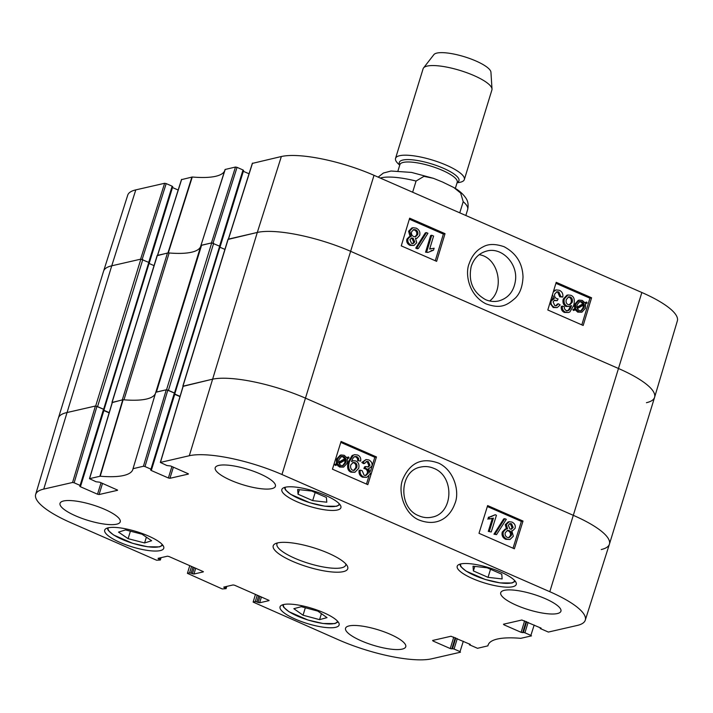 <?xml version="1.0" encoding="UTF-8"?>
<svg xmlns="http://www.w3.org/2000/svg" width="713" height="713" viewBox="0 0 713 713"><rect width="100%" height="100%" fill="white"/><g stroke="black" fill="none" stroke-linecap="round" stroke-linejoin="round"><path stroke-width="1.07" d="M298.034 494.207L297.66 489.475L311.768 491.061L326.411 497.469L326.786 502.21L312.677 500.615L298.034 494.207L299.433 489.671M297.223 501.854A30.891 7.941 17.1 0 1 281.84 489.528A30.891 7.941 17.1 0 1 313.702 491.016A30.891 7.941 17.1 0 1 340.903 507.692A30.891 7.941 17.1 0 1 297.223 501.854M118.518 532.112L125.55 529.928L142.047 534.206L151.637 540.757L144.605 542.95L128.108 538.671L118.518 532.112M472.585 578.582A30.891 7.941 17.1 0 1 457.202 566.256A30.891 7.941 17.1 0 1 489.065 567.744A30.891 7.941 17.1 0 1 516.257 584.419A30.891 7.941 17.1 0 1 472.585 578.582M117.556 490.081L99.838 482.229L96.032 481.756L89.473 478.673L100.221 476.213A81.701 21.007 -162.9 0 0 132.876 469.368A81.701 21.007 -162.9 0 0 133.028 468.699L143.438 466.24L144.997 466.56L167.831 390.109L166.272 389.788L155.791 392.266L133.028 468.699L155.791 392.266M117.485 490.321L99.08 494.537L102.512 483.396M101.05 482.763L97.521 494.216L99.08 494.537M97.521 494.216L80.337 486.703L80.56 485.972L79.74 486.221L80.337 486.703M80.106 485.41L74.143 482.799L96.968 406.348L103.545 409.217L80.106 485.41L80.569 485.972M160.3 557.824L159.792 559.464L160.256 560.026L156.557 560.204L71.148 522.834A71.264 18.324 17.1 0 1 35.65 494.448A71.264 18.324 17.1 0 1 43.743 489.091L72.583 482.478L74.143 482.799M159.792 559.464L158.536 558.903L158.758 558.181M203.365 571.657L168.972 556.514L167.412 556.202L158.072 558.341L158.536 558.903M203.285 571.897L193.954 574.036L195.736 568.225M194.275 567.593L192.394 573.724L193.954 574.036M192.394 573.724L191.129 573.172L193.009 567.04M191.556 566.398L189.569 572.851L191.129 573.172M189.569 572.851L187.421 573.341L189.774 565.614M225.994 586.576L225.486 588.207L226.092 588.68L222.251 588.947L187.421 573.341M225.486 588.207L224.23 587.655L224.452 586.924M269.059 600.399L234.666 585.257L233.106 584.945L223.766 587.084L224.23 587.655M268.979 600.64L259.648 602.779L261.43 596.968M259.969 596.335L258.088 602.467L259.648 602.779M258.088 602.467L256.823 601.915L258.712 595.783M257.25 595.141L255.263 601.594L256.823 601.915M255.263 601.594L253.124 602.084L255.468 594.357M463.307 641.263L460.028 651.637L460.482 652.208L431.65 658.812A71.264 18.324 17.1 0 1 338.987 640.024L253.124 602.084M460.028 651.637L454.065 649.026L457.265 638.616M455.803 637.975L452.505 648.714L454.065 649.026M452.505 648.714L451.81 648.866L455.242 637.734M453.78 637.092L450.251 648.554L451.81 648.866M450.251 648.554L433.076 641.032L433.299 640.31M470.286 644.409L451.008 636.246L432.613 640.461L433.076 641.032M470.215 644.65L469.528 644.81L469.751 644.08M534.171 625.025L530.882 635.399L531.479 635.88L520.731 638.331A81.701 21.007 -162.9 0 0 488.102 645.078A81.701 21.007 -162.9 0 0 487.924 645.844L477.514 648.304L469.528 644.81M530.882 635.399L524.92 632.788L528.119 622.378M526.657 621.736L523.36 632.476L524.92 632.788M523.36 632.476L522.674 632.627L526.096 621.495M524.634 620.854L521.114 632.315L522.674 632.627M521.114 632.315L503.931 624.793L504.153 624.071M541.149 628.171L521.871 620.007L503.467 624.223L503.931 624.793M541.078 628.411L540.383 628.572L540.614 627.841M188.41 473.842L170.701 465.99L166.887 465.518L160.327 462.434L189.302 455.732A71.264 18.324 17.1 0 1 281.965 474.519L549.803 591.71A71.264 18.324 17.1 0 1 585.275 620.185A71.264 18.324 17.1 0 1 577.209 625.453L548.368 632.066L540.383 628.572M188.339 474.083L169.944 478.298L173.366 467.158M171.904 466.525L168.384 477.977L169.944 478.298M168.384 477.977L151.201 470.464L151.423 469.733L150.603 469.983L151.201 470.464M167.831 390.109L174.4 392.979L150.96 469.172L151.423 469.733M150.96 469.172L144.997 466.56M295.44 619.178A30.891 7.941 17.1 0 1 280.049 606.852A30.891 7.941 17.1 0 1 311.92 608.341A30.891 7.941 17.1 0 1 339.112 625.016A30.891 7.941 17.1 0 1 295.44 619.178M328.328 553.181A38.992 10.027 -162.9 0 0 275.334 543.671A38.992 10.027 -162.9 0 0 307.526 566.853A38.992 10.027 -162.9 0 0 347.186 565.774A38.992 10.027 -162.9 0 0 328.328 553.181M230.887 480.33A31.497 8.101 17.1 0 1 215.201 467.773A31.497 8.101 17.1 0 1 247.687 469.288A31.497 8.101 17.1 0 1 275.405 486.293A31.497 8.101 17.1 0 1 230.887 480.33M75.712 515.891A31.497 8.101 17.1 0 1 60.026 503.333A31.497 8.101 17.1 0 1 92.512 504.849A31.497 8.101 17.1 0 1 120.23 521.854A31.497 8.101 17.1 0 1 75.712 515.891M361.233 640.818A31.497 8.101 17.1 0 1 345.547 628.251A31.497 8.101 17.1 0 1 378.033 629.775A31.497 8.101 17.1 0 1 405.75 646.78A31.497 8.101 17.1 0 1 361.233 640.818M516.408 605.257A31.497 8.101 17.1 0 1 500.722 592.69A31.497 8.101 17.1 0 1 533.208 594.214A31.497 8.101 17.1 0 1 560.926 611.21A31.497 8.101 17.1 0 1 516.408 605.257M120.078 542.45A30.891 7.941 17.1 0 1 104.695 530.124A30.891 7.941 17.1 0 1 136.557 531.613A30.891 7.941 17.1 0 1 163.758 548.297A30.891 7.941 17.1 0 1 120.078 542.45M433.78 468.334C454.849 476.177 453.504 513.574 431.989 517.148C427.604 518.128 423.255 517.683 418.941 515.802C397.809 508.093 399.244 470.482 420.732 467.068C425.144 466.097 429.493 466.516 433.78 468.334M128.108 538.671L130.408 531.185M144.605 542.95L146.379 537.174M473.387 570.935L473.022 566.193L487.122 567.789L501.765 574.197L502.139 578.938L488.04 577.343L473.387 570.935L474.787 566.398M488.04 577.343L490.517 569.277M312.677 500.615L315.164 492.549M293.845 608.697L301.287 606.683L317.829 611.112L327.026 617.627L319.576 619.642L303.043 615.212L293.845 608.697M303.043 615.212L305.333 607.77M319.576 619.642L321.42 613.652M174.863 393.549L174.4 392.979M174.73 394.316L179.988 396.615M585.275 620.185L609.401 544.206A71.986 18.511 -162.9 0 0 573.573 515.446L305.734 398.264A71.986 18.511 -162.9 0 0 212.135 379.28L183.223 386.134M96.968 406.348L95.408 406.027L66.576 412.64A71.986 18.511 -162.9 0 0 58.404 418.05L35.65 494.448M104 409.788L103.545 409.217M103.875 410.554L109.125 412.854M155.63 392.97A80.988 20.82 17.1 0 1 123.126 399.743L112.369 402.373M362.177 470.678L364.129 475.25L365.947 475.473L368.327 473.147C368.835 471.07 368.175 469.555 366.366 468.61L364.994 468.263L365.742 466.56L368.336 466.988L370.002 465.295L368.327 461.614L366.758 461.409L364.655 463.423L362.908 462.238L366.045 459.555L368.817 459.921C371.5 461.409 372.534 463.495 371.91 466.177L368.764 468.637L370.323 473.967L366.749 477.345L363.594 476.935C360.831 475.526 359.709 473.254 360.234 470.134L362.177 470.678M365.395 475.535L367.24 473.379C367.739 471.302 367.088 469.796 365.279 468.842L363.897 468.494L364.994 468.263M363.897 468.494L364.655 466.792L365.742 466.56M367.721 467.06L368.906 465.527L367.231 461.846L366.224 461.596M362.908 462.238L361.812 462.47L363.559 463.655L364.655 463.423M361.812 462.47L366.045 459.555M368.318 468.78L368.764 468.637M366.749 477.345L362.498 477.166C359.735 475.758 358.621 473.494 359.138 470.366L360.234 470.134M489.376 531.158L493.432 518.146L488.949 518.975L489.564 516.996L495.241 514.741L496.444 515.267L491.239 531.969L488.289 531.39L492.291 518.547M491.738 518.681L488.949 518.975M487.852 519.207L488.467 517.228L489.564 516.996M490.615 516.88L495.241 514.741M488.289 531.39L491.239 531.969M504.795 518.681L506.301 519.331L496.551 534.607L495.045 533.957L504.795 518.681L503.708 518.912L493.957 534.189L495.045 533.957M493.957 534.189L496.551 534.607M510.873 529.233L512.077 527.736L510.455 524.01L509.501 523.77M508.298 525.24L510.036 523.583L511.542 523.779L513.173 527.495L511.426 529.189L509.929 528.993L508.298 525.24M508.61 537.709L510.321 535.65C510.838 533.458 510.151 531.871 508.262 530.873L507.005 530.588M505.285 532.656L507.54 530.41L509.349 530.641C511.239 531.64 511.925 533.226 511.408 535.418L509.162 537.655L507.308 537.415C505.428 536.363 504.759 534.777 505.285 532.656M506.355 524.474L509.234 521.702L512.032 522.085C514.75 523.547 515.766 525.633 515.08 528.351L512.763 530.624L511.8 530.704L513.333 536.229L509.938 539.518L506.774 539.081C503.69 537.459 502.558 535.026 503.369 531.8L506.159 528.894L507.585 528.859L506.355 524.474L505.259 524.706L508.146 521.934L509.234 521.702M509.938 539.518L505.686 539.313C502.603 537.691 501.462 535.258 502.282 532.032L505.071 529.126L506.159 528.894M506.488 529.091L505.259 524.706M342.454 465.83L344.771 462.835L345.047 459.796M346.144 459.564L345.858 462.603L343.006 465.767L341.019 465.518L339.058 463.628L346.144 459.564M345.814 458.539L338.711 462.603L338.969 459.529L341.794 456.32L343.844 456.578L345.814 458.539L344.727 458.771L342.748 456.81L341.26 456.489M338.666 462.238L344.727 458.771M348.568 456.971L349.049 457.906L347.365 458.86L347.258 463.165L343.577 467.122L340.671 466.801L337.926 464.27L336.322 465.197L335.832 464.261L337.516 463.298L337.579 458.949L341.277 454.965L344.227 455.322L346.964 457.88L348.568 456.971L346.785 457.586M343.577 467.122L339.575 467.033L336.83 464.502M335.832 464.261L334.736 464.493L335.226 465.429L336.322 465.197M334.736 464.493L337.516 463.298M336.42 463.53L336.491 459.19L340.181 455.197L341.277 454.965M353.63 470.473L355.644 467.853C356.259 465.411 355.662 463.744 353.853 462.853L352.685 462.585M350.814 464.903L353.229 462.416L354.949 462.621C356.758 463.512 357.356 465.179 356.741 467.621L354.174 470.42L352.65 470.241C350.841 469.225 350.226 467.443 350.814 464.903M358.755 460.42L358.603 458.352L356.999 456.659L355.27 456.516C353.826 456.757 352.57 458.45 351.509 461.587L353.3 460.696L355.894 460.981C358.559 462.389 359.495 464.84 358.692 468.334L354.922 472.273L352.177 471.935C348.809 470.678 347.882 467.22 349.423 461.569L353.238 455.268L354.709 454.653L357.641 455.037C360.092 456.204 361.099 458.218 360.662 461.07L357.668 460.651L357.507 458.584L358.603 458.352M357.507 458.584L355.912 456.89L354.183 456.757M351.687 461.079L353.3 460.696M354.922 472.273L351.081 472.175C347.712 470.91 346.794 467.452 348.327 461.801L352.142 455.5L354.709 454.653M357.668 460.651L360.662 461.07M513.021 548.199L521.372 521.408L487.344 506.515M366.473 484.074L368.906 476.248M370.484 471.213L374.815 457.283L340.787 442.399M478.993 533.306L487.639 505.579L523.012 521.051L514.367 548.787L478.993 533.306M523.012 521.051L521.372 521.408M332.445 469.19L341.081 441.454L376.455 456.935L367.819 484.662L332.445 469.19M376.455 456.935L374.815 457.283M419.886 520.33C438.611 527.13 450.456 516.176 454.876 503.61C459.725 492.906 455.046 471.088 438.887 463.245C422.533 457.167 410.626 462.211 403.184 478.37C397.043 491.105 404.458 514.938 419.886 520.33M345.805 563.938A35.989 9.251 17.1 0 1 345.734 565.088A35.989 9.251 17.1 0 1 308.604 563.35A35.989 9.251 17.1 0 1 276.929 543.921A35.989 9.251 17.1 0 1 277.509 542.932M135.791 189.881A71.264 18.324 -162.9 0 0 127.725 195.157L103.599 271.127A71.986 18.511 17.1 0 1 111.745 265.806L140.586 259.193L164.632 183.277L135.791 189.881L111.745 265.806A71.986 18.511 -162.9 0 0 103.581 271.172L58.413 418.005A71.986 18.511 17.1 0 1 66.576 412.64L95.685 405.964L103.973 409.458M142.208 259.309L166.191 183.589L164.632 183.277M166.191 183.589L172.154 186.2L148.785 262.143M172.617 186.77L172.154 186.2M172.484 187.537L178.179 190.023M224.898 170.255A81.701 21.007 17.1 0 1 192.269 177.011L181.583 179.614M200.932 245.593A80.988 20.82 -162.9 0 0 200.959 245.432L225.219 169.391L200.959 245.432L211.44 242.955L235.486 167.038L225.076 169.489L200.959 245.415M213.062 243.071L237.046 167.35L235.486 167.038M237.046 167.35L243.008 169.961L219.649 245.905M243.472 170.532L243.008 169.961M243.347 171.298L249.033 173.785M228.338 239.14L257.304 232.447A71.986 18.511 17.1 0 1 350.903 251.431L618.741 368.612A71.986 18.511 17.1 0 1 654.596 397.293L677.35 320.895A71.264 18.324 -162.9 0 0 641.852 292.499L374.013 175.318A71.264 18.324 -162.9 0 0 281.35 156.521L252.438 163.375M485.66 299.701C472.951 292.517 468.129 281.457 471.195 266.528C473.958 258.213 479.216 253.035 486.988 250.976C501.622 246.992 517.531 263.15 515.535 279.968C514.046 291.189 508.431 298.194 498.663 300.975C494.278 301.929 489.938 301.51 485.66 299.701M479.172 254.693C498.752 257.411 505.036 289.63 489.626 300.984M654.596 397.293A71.986 18.511 17.1 0 1 646.424 402.702M157.475 255.388L168.304 252.91A80.988 20.82 -162.9 0 0 168.794 252.955M553.297 291.911L556.095 289.906L559.384 290.28C562.147 291.688 563.279 293.952 562.78 297.071L559.732 296.795L560.837 296.528L558.858 291.965L556.96 291.76L554.687 294.068C554.206 296.136 554.866 297.642 556.675 298.595L558.056 298.934L557.316 300.636L554.634 300.226L553.083 301.893L554.776 305.574L556.407 305.761L558.431 303.774L560.177 304.959L557.183 307.597L554.304 307.258C551.612 305.779 550.57 303.693 551.176 301.02L554.286 298.569L552.441 294.727M559.732 296.795L557.753 292.232L556.416 291.956M554.17 300.405L557.316 300.636M555.846 305.824L557.325 304.041L558.431 303.774M557.183 307.597L553.199 307.535L549.892 303.105M550.891 299.843L554.286 298.569M553.11 298.774L551.728 297.063M553.653 290.735L556.095 289.906M562.78 297.071L560.837 296.528M433.602 236.056L429.663 249.042L434.128 248.222L433.522 250.192L427.88 252.438L426.677 251.912L431.739 235.245L433.602 236.056M429.698 248.917L431.009 248.587M431.071 250.628L433.522 250.192M426.677 251.912L425.572 252.188L427.88 252.438M425.572 252.188L430.634 235.522L431.739 235.245M418.326 248.507L416.829 247.848L426.427 232.607L427.934 233.267L418.326 248.507L417.221 248.775L415.724 248.115L416.829 247.848M415.724 248.115L425.322 232.875L426.427 232.607M412.569 243.65L413.692 242.224L412.025 238.472L411.036 238.231M414.797 241.957L413.13 243.588L411.561 243.409L409.922 239.693L411.579 238.017L413.13 238.204L414.797 241.957L413.692 242.224M415.019 236.841L416.633 234.827C417.141 232.705 416.463 231.128 414.583 230.067L413.21 229.773M417.738 234.55L415.581 236.769L413.7 236.556C411.811 235.566 411.116 233.971 411.615 231.787L413.754 229.577L415.688 229.8C417.56 230.852 418.246 232.438 417.738 234.55L416.633 234.827M416.74 242.714L413.986 245.459L411.089 245.094C408.371 243.641 407.346 241.555 408.005 238.837L410.198 236.6L411.258 236.493L409.69 230.976L412.916 227.723L416.205 228.133C419.289 229.755 420.438 232.18 419.654 235.406L416.989 238.285L415.474 238.338L416.74 242.714M413.986 245.459L409.984 245.37C407.266 243.908 406.241 241.823 406.9 239.113L409.093 236.868L410.198 236.6M410.153 236.761L408.585 231.244L411.811 228L412.916 227.723M416.989 238.285L415.724 238.597M576.906 307.633L577.165 304.603L579.901 301.465L581.96 301.697L583.938 303.586L576.906 307.633M576.862 307.294L582.833 303.863L580.863 301.964L579.357 301.652M582.058 302.775L583.154 302.499M582.833 303.863L583.938 303.586M577.236 308.658L584.295 304.603L584.054 307.677L581.353 310.85L579.223 310.618L577.236 308.658M580.792 310.93L582.949 307.945L583.27 306.314L584.375 306.046M583.27 306.314L583.189 304.879M574.509 310.226L574.018 309.29L575.685 308.337L575.774 304.041L579.286 300.12L582.307 300.423L585.061 302.945L586.656 302.027L587.147 302.954L585.48 303.916L585.444 308.257L581.906 312.205L578.849 311.875L576.095 309.317L573.404 310.503L572.913 309.558L574.018 309.29M572.913 309.558L575.685 308.337M574.58 308.604L574.669 304.308L578.181 300.387L579.286 300.12M584.892 302.677L586.656 302.027M581.906 312.205L577.744 312.142L574.99 309.585M569.339 304.843L571.104 302.579C571.674 300.039 571.042 298.257 569.232 297.241L568.19 297.018M572.209 302.303L569.901 304.772L568.109 304.585C566.291 303.685 565.685 302.027 566.282 299.585L568.742 296.813L570.338 296.973C572.147 297.989 572.78 299.772 572.209 302.303L571.104 302.579M564.322 306.768L564.5 308.836L566.104 310.529L567.824 310.672C569.268 310.431 570.507 308.747 571.541 305.61L569.874 306.474L567.183 306.216C564.509 304.808 563.555 302.365 564.331 298.872L567.94 294.968L570.801 295.28C574.17 296.546 575.106 299.995 573.626 305.636L569.874 311.92L568.528 312.508L565.48 312.151C563.029 310.975 562.013 308.97 562.423 306.127L564.322 306.768M566.728 310.939C568.163 310.699 569.402 309.014 570.436 305.877M569.874 306.474L566.077 306.483C563.404 305.084 562.45 302.633 563.225 299.139L566.835 295.244L567.94 294.968M568.528 312.508L564.375 312.419C561.924 311.251 560.908 309.237 561.318 306.394L562.423 306.127M435.278 260.753L443.379 234.078L409.351 219.185M581.826 324.87L589.927 298.194L555.908 283.311M445.037 233.668L436.632 261.341L401.259 245.869L409.654 218.187L445.037 233.668L443.379 234.078M591.585 297.784L583.181 325.467L547.807 309.986L556.211 282.312L591.585 297.784L589.927 298.194M504.055 246.698C495.392 243.748 488.45 243.775 483.236 246.787C476.64 249.996 471.97 255.557 469.234 263.471C465.081 272.58 467.853 294.531 485.856 303.791C500.606 309.184 506.809 305.494 515.321 298.087C520.018 293.506 522.584 286.439 523.012 276.885C522.549 263.302 516.23 253.24 504.055 246.698M412.64 192.216L416.071 181.049L423.941 176.361L433.397 178.312L442.515 182.011L453.798 187.519L460.651 193.045L463.209 201.672L459.769 212.839M457.06 182.804L459.208 182.448A35.989 9.251 -162.9 0 0 464.332 179.569L491.908 89.945A35.989 9.251 -162.9 0 0 492.006 89.036L490.936 72.2A29.991 7.709 -162.9 0 0 475.919 60.988A29.991 7.709 -162.9 0 0 433.869 54.643L423.522 67.967A35.989 9.251 -162.9 0 0 423.103 68.778L395.528 158.402A35.989 9.251 -162.9 0 0 398.148 163.669L399.726 165.166M492.006 89.036A35.989 9.251 -162.9 0 0 473.985 75.578A35.989 9.251 -162.9 0 0 423.522 67.967M464.332 179.569A35.989 9.251 -162.9 0 0 446.409 165.202A35.989 9.251 -162.9 0 0 395.528 158.402M183.045 386.357L212.135 379.28A71.986 18.511 17.1 0 1 305.734 398.264L573.573 515.446A71.986 18.511 17.1 0 1 609.419 544.162L654.587 397.337A71.986 18.511 -162.9 0 0 618.741 368.612L350.903 251.431A71.986 18.511 -162.9 0 0 257.304 232.447L228.107 239.416M224.898 249.398L219.898 247.206M174.81 394.075L180.059 396.375M155.755 392.426A5.998 1.542 17.1 0 1 156.405 392.052L166.548 389.726L174.828 393.219M220.076 246.368L211.716 242.892L201.583 245.219A5.998 1.542 -162.9 0 0 200.897 245.664A5.998 1.542 -162.9 0 0 200.888 245.7L155.817 392.212L200.897 245.664M112.191 402.595L122.306 399.868A5.998 1.542 17.1 0 1 123.964 399.815A80.988 20.82 -162.9 0 0 155.594 393.015M200.594 246.653A80.988 20.82 17.1 0 1 169.141 252.981A5.998 1.542 -162.9 0 0 167.475 253.035L157.243 255.655M154.044 265.637L149.044 263.445M103.946 410.314L109.196 412.613M149.222 262.607L140.862 259.131L111.745 265.806L43.743 489.091M609.419 544.162A71.986 18.511 17.1 0 1 601.255 549.536M339.245 503.77A28.19 7.246 17.1 0 1 310.093 502.772A28.19 7.246 17.1 0 1 285.423 487.211M162.101 544.367A28.19 7.246 17.1 0 1 132.948 543.368A28.19 7.246 17.1 0 1 108.278 527.807M514.599 580.489A28.19 7.246 17.1 0 1 485.446 579.491A28.19 7.246 17.1 0 1 460.776 563.93M337.454 621.085A28.19 7.246 17.1 0 1 308.301 620.087A28.19 7.246 17.1 0 1 283.631 604.526M367.24 473.379L368.327 473.147M365.279 468.842L366.366 468.61M368.906 465.527L370.002 465.295M367.231 461.846L368.327 461.614M362.498 477.166L363.594 476.935M510.455 524.01L511.542 523.779M512.077 527.736L513.173 527.495M508.262 530.873L509.349 530.641M510.321 535.65L511.408 535.418M505.686 539.313L506.774 539.081M502.282 532.032L503.369 531.8M344.771 462.835L345.858 462.603M342.748 456.81L343.844 456.578M339.575 467.033L340.671 466.801M337.944 465.981L339.031 465.749M336.491 459.19L337.579 458.949M353.853 462.853L354.949 462.621M355.644 467.853L356.741 467.621M355.912 456.89L356.999 456.659M351.081 472.175L352.177 471.935M348.327 461.801L349.423 461.569M352.142 455.5L353.238 455.268M641.852 292.499L549.803 591.71M374.013 175.318L281.965 474.519M100.221 476.213L123.126 399.743M122.788 399.752L99.873 476.231M166.272 389.788L143.438 466.24M160.47 462.345L183.294 385.885M89.606 478.583L112.44 402.132M95.408 406.027L72.583 482.478M281.35 156.521L257.304 232.447L189.302 455.732M557.753 292.232L558.858 291.965M555.917 300.752L557.022 300.476M553.199 307.535L554.304 307.258M550.481 301.189L551.176 301.02M412.025 238.472L413.13 238.204M414.583 230.067L415.688 229.8M409.984 245.37L411.089 245.094M406.9 239.113L408.005 238.837M408.585 231.244L409.69 230.976M580.863 301.964L581.96 301.697M582.949 307.945L584.054 307.677M574.295 306.554L575.4 306.287M574.669 304.308L575.774 304.041M577.744 312.142L578.849 311.875M569.232 297.241L570.338 296.973M566.077 306.483L567.183 306.216M563.225 299.139L564.331 298.872M564.375 312.419L565.48 312.151M168.304 252.91L192.269 177.011M191.922 177.02L167.956 252.928M157.609 255.299L181.655 179.373M228.472 239.06L252.518 163.134M453.798 187.519C459.136 190.451 463.245 194.114 466.142 198.49C466.32 198.972 469.199 202.412 467.657 209.569A47.994 12.344 -162.9 0 0 463.209 201.672M416.071 181.049A47.994 12.344 -162.9 0 0 380.27 178.054M457.167 182.466A31.194 8.021 -162.9 0 0 443.424 168.268A31.194 8.021 -162.9 0 0 411.374 159.739A31.194 8.021 -162.9 0 0 399.824 164.828M455.322 188.446L457.229 182.252A29.991 7.709 -162.9 0 0 442.283 170.318A29.991 7.709 -162.9 0 0 399.886 164.641L399.895 164.605M183.027 385.956L228.196 239.122M174.56 392.774L219.729 245.94M168.491 390.127L213.668 243.293M166.548 389.726L211.716 242.892M156.405 392.052L201.583 245.219M123.964 399.815L169.141 252.981M122.306 399.868L167.475 253.035M112.164 402.194L157.341 255.361M103.697 409.012L148.874 262.179M97.636 406.365L142.805 259.532M95.685 405.964L140.862 259.131M107.217 528.092L108.331 530.525L113.554 534.973L132.636 543.315L147.609 546.773L159.516 546.871L162.805 545.195M459.725 564.224L460.83 566.648L466.052 571.095L485.134 579.437L500.107 582.895L512.014 583.002L515.312 581.318M284.362 487.496L285.476 489.929L290.699 494.367L309.781 502.718L324.754 506.177L336.661 506.275L339.949 504.599M282.58 604.82L283.685 607.244L288.908 611.692L307.989 620.043L322.962 623.492L334.869 623.599L338.167 621.923M512.763 530.624L511.667 530.855M155.791 392.248L133.037 468.691M174.997 393.46L151.557 469.644M183.161 385.983L160.327 462.434M112.306 402.221L89.473 478.673M104.143 409.699L80.703 485.883M161.102 557.646L160.389 559.937M226.796 586.389L226.092 588.68M469.653 644.035L469.395 644.9M540.516 627.796L540.249 628.661M149.311 262.865L172.751 186.681M181.521 179.462L157.493 255.325M252.375 163.224L228.356 239.087M220.165 246.627L243.605 170.443M467.657 209.569L465.83 215.486M378.148 177.127L383.398 173.036L391.036 171.022L411.553 172.421L433.397 178.312M399.886 164.641L397.988 170.808M182.858 386.063L228.026 239.229M175.006 393.139L220.174 246.306M111.994 402.301L157.163 255.468M104.151 409.378L149.32 262.544"/></g></svg>
